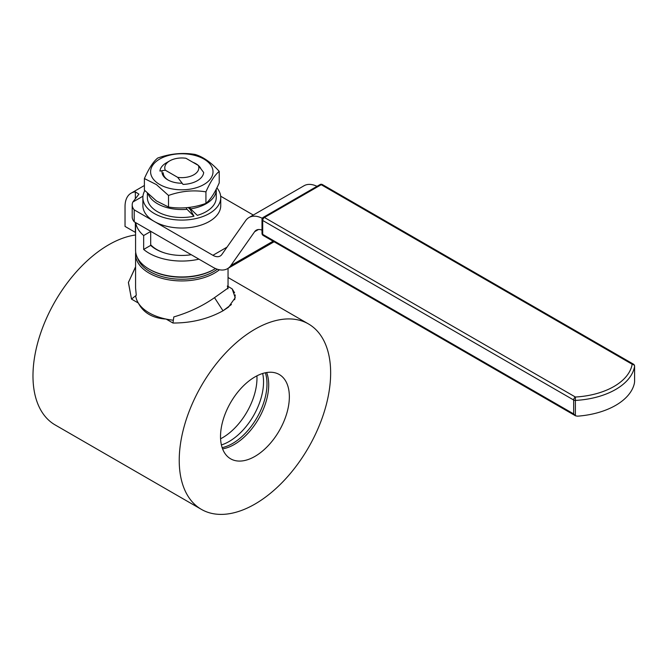 <?xml version="1.0" encoding="UTF-8"?>
<svg xmlns="http://www.w3.org/2000/svg" width="668" height="668" viewBox="0 0 668 668"><rect width="100%" height="100%" fill="white"/><g stroke="black" fill="none" stroke-linecap="round" stroke-linejoin="round"><path stroke-width="1" d="M256.921 375.842A48.664 28.098 -60 0 1 256.245 386.697A48.664 28.098 -60 0 1 229.65 432.764A48.664 28.098 -60 0 1 222.569 437.707A48.664 28.098 -60 0 1 220.582 438.784M262.666 373.479A48.664 28.098 -60 0 1 221.409 444.938A48.664 28.098 120 0 0 263.543 381.887A48.664 28.098 120 0 0 262.666 373.479M177.696 177.354L183.032 184.41A21.902 12.642 0 0 0 203.682 172.486L198.338 165.43A17.034 9.836 180 0 1 177.696 177.354L165.288 170.19A17.034 9.836 180 0 1 169.772 160.854A17.034 9.836 180 0 1 185.929 158.266L198.338 165.43M169.772 160.854L166.324 162.842A21.902 12.642 0 0 0 159.944 171.083L165.288 170.19M165.029 253.08A35.287 20.374 180 0 1 156.863 249.565L157.898 250.166A33.826 19.531 -0 0 0 159.744 251.151M156.863 249.565A35.287 20.374 180 0 1 150.692 244.764M135.353 222.444L135.353 232.381L125.033 226.419L125.033 206.554A29.2 16.859 60 0 1 131.078 193.186A29.2 16.859 60 0 1 135.353 191.866L138.919 194.146L132.832 202.045A19.464 11.239 0 0 0 132.197 204.892A19.464 11.239 0 0 0 134.21 209.861L134.21 221.784A19.464 11.239 180 0 1 132.197 216.816L132.197 204.892M134.21 209.861L154.283 221.45A38.936 22.478 180 0 1 142.877 205.56L142.877 197.611A38.936 22.478 180 0 1 144.839 190.572M274.089 241.774L227.504 268.67A29.2 16.859 -120 0 1 212.908 267.225L134.21 221.784M227.504 268.67A29.2 16.859 -120 0 0 230.786 265.622L273.095 241.198M258.407 229.525L254.633 231.704L230.786 265.622M254.633 231.704A14.604 8.433 60 0 1 256.27 230.184A14.604 8.433 60 0 1 261.998 230.134M216.883 187.85A38.936 22.478 180 0 1 220.749 197.611L220.749 205.56A38.936 22.478 180 0 1 196.709 226.327A38.936 22.478 180 0 1 154.283 221.45L212.908 255.301A14.604 8.433 -120 0 0 220.206 256.019A14.604 8.433 -120 0 0 221.851 254.5L245.69 220.582A29.2 16.859 60 0 1 248.972 217.543A29.2 16.859 60 0 1 262.307 218.302M191.449 209.744A23.113 13.343 180 0 1 190.514 209.977M220.749 197.611A38.936 22.478 180 0 1 209.343 213.509A38.936 22.478 180 0 1 166.916 218.378A38.936 22.478 180 0 1 142.877 197.611M253.297 215.046L220.674 196.208M248.972 217.543L304.032 185.754A29.2 16.859 60 0 1 316.991 186.33M263.217 217.376A2.43 2.43 0 0 0 261.998 219.48A2.43 1.403 0 0 0 262.708 220.473A2.43 1.403 -60 0 1 264.428 217.492A2.43 1.403 -120 0 0 263.217 217.376L319.997 184.593A2.43 1.403 60 0 1 321.216 184.71A2.43 1.403 -60 0 1 322.427 184.593A2.43 2.43 0 0 0 319.989 184.593M573.662 413.909L262.708 234.384A2.43 1.403 180 0 1 261.998 233.391A2.43 2.43 0 0 0 263.217 235.495A2.43 1.403 -60 0 1 262.708 234.384L262.708 220.473L573.662 400.007L573.662 413.909L575.382 415.73L575.382 397.026A2.43 1.403 120 0 0 573.662 400.007A2.43 1.403 0 0 0 575.624 400.408A65.715 37.942 0 0 0 634.592 366.365A2.43 1.403 0 0 0 634.6 366.231A2.43 2.43 0 0 0 633.381 364.118A2.43 1.403 120 0 0 632.17 364.244A2.43 1.979 9.7 0 1 634.592 366.365L634.592 381.261M634.592 381.812L634.366 383.39A65.715 37.942 0 0 1 577.586 416.172L575.624 415.855M222.143 447.635A48.664 28.098 120 0 0 266.983 383.875A48.664 28.098 120 0 0 265.363 372.769M190.589 208.884L197.302 215.363A34.435 19.881 180 0 0 216.248 197.611L216.248 189.662A34.435 19.881 180 0 1 190.589 208.884L189.712 207.314M188.184 207.498L190.255 209.51L193.962 216.215L187.015 209.318L186.121 207.698M193.962 216.215A34.435 19.881 180 0 1 147.377 197.611L147.377 193.186M187.015 209.318A34.435 19.881 180 0 1 148.213 194.004M216.232 189.144A34.435 19.881 180 0 1 216.248 189.662M168.236 180.126A18.612 10.746 180 0 1 163.201 172.778M200.826 168.536A19.823 11.448 -0 0 0 198.446 165.555M198.237 165.372A19.823 11.448 -0 0 0 192.927 162.299M162.099 170.557A19.823 11.448 -0 0 0 167.793 179.876A19.823 11.448 -0 0 0 182.205 183.224M157.723 183.241A31.204 18.019 -0 0 0 211.038 178.097A31.204 18.019 -0 0 0 176.678 154.007A31.204 18.019 -0 0 0 157.723 183.241M144.397 178.556L144.397 190.104L156.454 200.951L168.511 207.005C180.986 209.034 193.461 207.832 205.928 203.398C210.362 199.79 214.795 192.952 219.229 182.89L219.229 171.35C214.795 174.958 210.362 181.796 205.928 191.858C193.461 189.829 180.986 191.031 168.511 195.465L156.454 184.618L144.397 178.556C148.83 168.495 153.264 161.656 157.698 158.049C170.165 153.623 182.64 152.421 195.114 154.442C203.147 156.846 211.188 162.483 219.229 171.35M205.928 203.398L205.928 191.858M168.511 207.005L168.511 195.465M228.047 288.05L214.503 297.661C202.521 306.061 188.96 312.482 173.805 316.924L172.962 323.028C191.457 323.053 208.14 318.97 223.003 310.795L228.456 307.155L235.228 297.711L232.138 288.86L228.047 286.43M227.938 288.81A46.234 26.695 0 0 0 227.345 286.013M135.579 267.041L128.423 282.38L131.487 299.08L136.28 295.264L135.579 287.983M138.326 303.03C143.453 312.908 152.713 318.26 166.123 319.079A46.234 26.695 180 0 1 138.326 303.03L131.487 299.08L128.398 282.522L135.362 267.258M254.942 504.081A107.064 61.815 -60 0 1 201.41 509.383A107.064 61.815 -60 0 1 201.402 385.753A107.064 61.815 -60 0 1 308.474 323.938A107.064 61.815 -60 0 1 324.882 409.726A107.064 61.815 -60 0 1 254.942 504.081M254.942 376.919A48.664 28.098 -60 0 1 279.274 374.514A48.664 28.098 -60 0 1 279.274 430.71A48.664 28.098 -60 0 1 230.61 458.807A48.664 28.098 -60 0 1 223.145 419.805A48.664 28.098 -60 0 1 254.942 376.919M266.649 372.535A48.664 28.098 -60 0 1 258.625 418.786A48.664 28.098 -60 0 1 222.578 448.863M135.579 234.977A107.064 61.815 120 0 0 45.123 321.425A107.064 61.815 120 0 0 55.152 424.94L201.41 509.383M231.42 304.516L223.003 310.795C208.14 318.97 191.457 323.053 172.962 323.028L166.123 319.079M234.685 299.715L235.219 294.939M234.602 292.809L232.138 288.86M150.692 231.47L150.692 245.381L143.662 249.44L143.662 235.537L150.692 231.47A36.498 21.075 180 0 1 150.258 231.053M150.692 245.381A36.498 21.075 0 0 0 191.257 254.725M198.947 259.159A46.234 26.695 180 0 1 143.662 249.44M143.662 235.537A46.234 26.695 180 0 1 135.738 222.669M217.325 269.221A45.015 25.994 180 0 1 213.643 271.617A45.015 25.994 180 0 1 168.445 278.063A45.015 25.994 180 0 1 137.541 257.965M219.421 269.763A46.234 26.695 180 0 1 214.503 273.112A46.234 26.695 180 0 1 164.119 278.898A46.234 26.695 180 0 1 135.579 254.232A46.234 26.695 180 0 1 135.704 252.254M213.643 269.63L214.503 269.137L213.643 269.63A45.015 25.994 180 0 1 149.983 269.63L149.123 269.137A46.234 26.695 0 0 0 214.503 269.137L214.503 269.137A46.234 26.695 0 0 0 215.514 268.536M135.579 222.578L135.579 250.266A46.234 26.695 0 0 0 149.123 269.137M173.346 320.214A46.234 26.695 180 0 1 135.679 295.74M135.353 191.866L135.353 198.83M142.952 196.208L132.832 202.045M212.908 255.301L227.011 247.16M634.6 381.537L634.6 366.231A2.43 1.403 0 0 0 634.5 365.83M321.216 184.71L632.17 364.244A63.276 36.531 180 0 1 575.382 397.026L264.428 217.492L321.216 184.71M223.003 310.795L214.503 297.661M131.078 193.186L144.397 185.495M633.381 364.118L322.427 184.593M261.998 219.48L261.998 233.391M263.217 235.495L575.382 415.73M228.047 277.504L308.474 323.938M228.047 288.1L228.047 268.352M135.579 288.175L135.579 254.232"/></g></svg>
